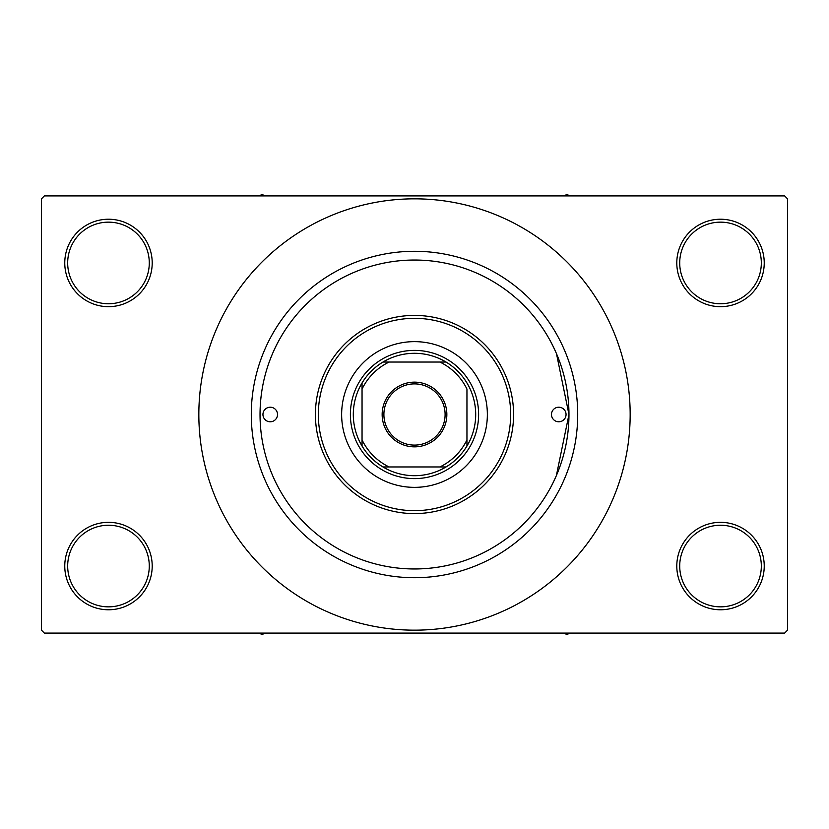 <?xml version="1.0" encoding="UTF-8"?>
<svg xmlns="http://www.w3.org/2000/svg" width="829" height="829" viewBox="0 0 829 829"><rect width="100%" height="100%" fill="white"/><g stroke="black" fill="none" stroke-linecap="round" stroke-linejoin="round"><path stroke-width="1.24" d="M676.796 566.052A43.719 43.719 0 0 1 720.515 522.332A43.719 43.719 0 0 1 764.234 566.052A43.719 43.719 0 0 1 720.515 609.771A43.719 43.719 0 0 1 676.796 566.052M761.323 566.052A40.797 40.797 0 0 0 720.515 525.244A40.797 40.797 0 0 0 679.718 566.052A40.797 40.797 0 0 0 720.515 606.849A40.797 40.797 0 0 0 761.323 566.052M64.766 566.052A43.719 43.719 0 0 1 108.485 522.332A43.719 43.719 0 0 1 152.204 566.052A43.719 43.719 0 0 1 108.485 609.771A43.719 43.719 0 0 1 64.766 566.052M149.282 566.052A40.797 40.797 0 0 0 108.485 525.244A40.797 40.797 0 0 0 67.677 566.052A40.797 40.797 0 0 0 108.485 606.849A40.797 40.797 0 0 0 149.282 566.052M64.766 262.948A43.719 43.719 0 0 1 108.485 219.229A43.719 43.719 0 0 1 152.204 262.948A43.719 43.719 0 0 1 108.485 306.668A43.719 43.719 0 0 1 64.766 262.948M149.282 262.948A40.797 40.797 0 0 0 108.485 222.151A40.797 40.797 0 0 0 67.677 262.948A40.797 40.797 0 0 0 108.485 303.756A40.797 40.797 0 0 0 149.282 262.948M676.796 262.948A43.719 43.719 0 0 1 720.515 219.229A43.719 43.719 0 0 1 764.234 262.948A43.719 43.719 0 0 1 720.515 306.668A43.719 43.719 0 0 1 676.796 262.948M761.323 262.948A40.797 40.797 0 0 0 720.515 222.151A40.797 40.797 0 0 0 679.718 262.948A40.797 40.797 0 0 0 720.515 303.756A40.797 40.797 0 0 0 761.323 262.948M556.373 475.587L568.963 414.5L556.487 353.682M251.291 414.5A163.209 163.209 0 0 1 414.5 251.291A163.209 163.209 0 0 1 577.709 414.5A163.209 163.209 0 0 1 414.5 577.709A163.209 163.209 0 0 1 251.291 414.5M198.836 414.5A215.664 215.664 0 0 0 414.5 630.164A215.664 215.664 0 0 0 630.164 414.5A215.664 215.664 0 0 0 414.5 198.836A215.664 215.664 0 0 0 198.836 414.5M784.638 633.087L44.362 633.087L41.45 630.164L41.45 198.836L44.362 195.913L784.638 195.913L787.55 198.836L787.55 630.164L784.638 633.087M262.948 414.5A7.285 7.285 0 0 0 270.233 421.785A7.285 7.285 0 0 0 277.518 414.5A7.285 7.285 0 0 0 270.233 407.215A7.285 7.285 0 0 0 262.948 414.5M551.482 414.5A7.285 7.285 0 0 0 558.767 421.785A7.285 7.285 0 0 0 566.052 414.5A7.285 7.285 0 0 0 558.767 407.215A7.285 7.285 0 0 0 551.482 414.5M341.641 414.5A72.859 72.859 0 0 0 414.5 487.359A72.859 72.859 0 0 0 487.359 414.5A72.859 72.859 0 0 0 414.5 341.641A72.859 72.859 0 0 0 341.641 414.5M510.674 414.5A96.174 96.174 0 0 0 414.5 318.326A96.174 96.174 0 0 0 318.326 414.5A96.174 96.174 0 0 0 414.5 510.674A96.174 96.174 0 0 0 510.674 414.5M315.414 414.5A99.086 99.086 0 0 1 414.5 315.414A99.086 99.086 0 0 1 513.586 414.5A99.086 99.086 0 0 1 414.5 513.586A99.086 99.086 0 0 1 315.414 414.5M568.963 414.5A154.463 154.463 0 0 0 414.5 260.037A154.463 154.463 0 0 0 260.037 414.5A154.463 154.463 0 0 0 414.5 568.963A154.463 154.463 0 0 0 568.963 414.5M564.197 633.087L566.922 634.662L569.647 633.087M414.5 382.148A32.352 32.352 0 0 1 446.852 414.5A32.352 32.352 0 0 1 414.5 446.852A32.352 32.352 0 0 1 382.148 414.5A32.352 32.352 0 0 1 414.5 382.148M414.5 445.1A30.6 30.6 0 0 0 445.1 414.5A30.6 30.6 0 0 0 414.5 383.9A30.6 30.6 0 0 0 383.9 414.5A30.6 30.6 0 0 0 414.5 445.1M414.5 353.299A61.201 61.201 0 0 0 382.977 362.045L389.091 362.045L382.977 362.045A61.201 61.201 0 0 0 362.045 446.023L362.045 439.909L362.045 446.023A61.201 61.201 0 0 0 446.023 466.955L439.909 466.955L446.023 466.955A61.201 61.201 0 0 0 466.955 446.023L466.955 389.091A58.289 58.289 0 0 0 439.909 362.045L389.091 362.045A58.289 58.289 0 0 0 362.045 389.091L362.045 439.909A58.289 58.289 0 0 0 389.091 466.955L439.909 466.955A58.289 58.289 0 0 0 466.955 439.909L466.955 446.023A61.201 61.201 0 0 0 446.023 362.045L439.909 362.045L446.023 362.045A61.201 61.201 0 0 0 414.5 353.299M414.5 478.613A64.113 64.113 0 0 1 350.387 414.5A64.113 64.113 0 0 1 414.5 350.387A64.113 64.113 0 0 1 478.613 414.5A64.113 64.113 0 0 1 414.5 478.613M382.977 466.955L389.091 466.955L382.977 466.955M362.045 382.977L362.045 389.091L362.045 382.977M259.353 633.087L262.078 634.662L264.803 633.087M569.647 195.913L566.922 194.338L564.197 195.913M264.803 195.913L262.078 194.338L259.353 195.913"/></g></svg>
